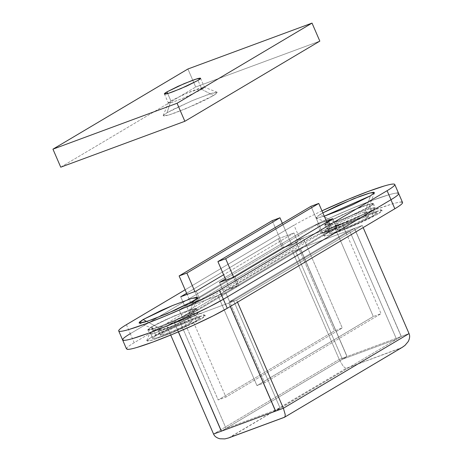 <?xml version="1.0" encoding="UTF-8"?>
<svg xmlns="http://www.w3.org/2000/svg" width="462" height="462" viewBox="0 0 462 462"><rect width="100%" height="100%" fill="white"/><g stroke="black" fill="none" stroke-linecap="round" stroke-linejoin="round"><path stroke-width="0.35" stroke-dasharray="2.31 1.73" d="M237.358 285.747L229.602 288.617L225.901 280.059L229.602 288.617L237.358 285.747L225.727 292.66L264.709 382.75L381.063 313.64L342.076 223.55L330.44 230.463L326.842 222.141L330.44 230.463L322.684 233.327L330.44 230.463L342.076 223.55L334.321 226.42L342.076 223.55L381.063 313.64L373.302 316.505L381.063 313.64L264.709 382.75L256.953 385.614L264.709 382.75L225.727 292.66L217.966 295.53L225.727 292.66L237.358 285.747L233.657 277.188L237.358 285.747M310.99 206.306L322.684 233.327L334.321 226.42L373.302 316.505L256.953 385.614L217.966 295.53L229.602 288.617L217.966 295.53L256.953 385.614L373.302 316.505L334.321 226.42L322.684 233.327L310.99 206.306M329.868 225.987L328.112 221.933L351.27 210.834L367.434 204.712L373.463 203.627L369.998 206.445L371.754 210.499L375.219 207.681L369.19 208.766L353.026 214.888L329.868 225.987L351.801 215.402L367.879 209.188L375.063 207.548L371.754 210.499L378.164 213.871L382.143 210.32L373.498 212.301L354.152 219.779L327.743 232.519L329.868 225.987L327.743 232.519L323.874 235.25L324.434 236.146L329.331 235.066L337.832 232.184L360.089 222.955L370.46 218.024L378.164 213.871L382.034 211.146L381.479 210.25L376.576 211.33L357.282 218.462L335.452 228.372L327.743 232.519L323.591 235.66L329.342 235.06L348.741 227.882L378.164 213.871L371.754 210.499L347.308 222.135L331.196 228.101L326.415 228.598L329.868 225.987L326.403 228.805L332.432 227.72L348.596 221.598L371.754 210.499L369.998 206.445L373.215 204.175L372.753 203.436L368.682 204.331L361.625 206.722L343.133 214.385L328.112 221.933L324.896 224.203L325.363 224.942L329.435 224.047L336.492 221.65L354.983 213.987L369.998 206.445L346.841 217.544L330.677 223.666L324.647 224.751L328.112 221.933L329.868 225.987M153.014 331.035L151.259 326.981L174.417 315.881L190.581 309.759L196.61 308.674L193.145 311.492L194.9 315.54L198.365 312.728L192.336 313.813L176.172 319.935L153.014 331.035L174.948 320.449L191.025 314.235L198.204 312.595L194.9 315.54L201.311 318.919L205.29 315.367L196.645 317.348L177.293 324.826L150.889 337.566L153.014 331.035L150.889 337.566L147.02 340.298L147.58 341.187L152.477 340.113L171.772 332.975L193.601 323.065L201.311 318.919L205.18 316.193L204.62 315.298L199.723 316.378L180.428 323.51L158.599 333.42L150.889 337.566L146.737 340.708L152.489 340.107L171.887 332.929L201.311 318.919L194.9 315.54L170.455 327.183L154.343 333.148L149.561 333.645L153.014 331.035L149.549 333.853L155.578 332.767L171.743 326.646L194.9 315.54L193.145 311.492L196.362 309.222L195.9 308.477L191.828 309.373L184.765 311.769L166.28 319.433L151.259 326.981L148.042 329.25L148.51 329.989L152.576 329.094L159.638 326.698L178.124 319.034L193.145 311.492L169.987 322.591L153.823 328.713L147.794 329.799L151.259 326.981L153.014 331.035M166.794 325.953L170.732 335.054L166.794 325.953L174.549 323.082L166.794 325.953L292.452 251.311L166.794 325.953M228.615 437.953L346.234 368.318L344.75 367.677L342.896 365.754L339.235 359.419L347.066 356.52L300.288 248.412L295.634 251.178L342.411 359.28L347.066 356.52L401.212 336.492L396.558 339.258L349.774 231.156L396.558 339.258L342.411 359.28L295.634 251.178L299.434 249.775L183.079 318.884L299.434 249.775L295.536 240.766L342.076 223.55L345.974 232.559L349.774 231.156L354.429 228.39L300.288 248.412L295.634 251.178L299.434 249.775L295.536 240.766L179.181 309.875L225.727 292.66L229.626 301.669L225.727 292.66L342.076 223.55L295.536 240.766L179.181 309.875L225.727 292.66L342.076 223.55L345.974 232.559L229.626 301.669L233.425 300.265L228.771 303.026L174.624 323.053L228.771 303.026L230.272 306.497L228.771 303.026L233.425 300.265L229.626 301.669L345.974 232.559L349.774 231.156L354.429 228.39L401.287 336.463L275.629 411.105L401.287 336.463L354.51 228.361L228.846 302.997L230.342 306.456L228.846 302.997L236.608 300.127L237.503 302.206L236.608 300.127L362.266 225.491L354.51 228.361L228.846 302.997L236.608 300.127L362.266 225.491L363.161 227.564L362.266 225.491L354.51 228.361L401.287 336.463L396.558 339.258L342.411 359.28L347.066 356.52L401.212 336.492L354.429 228.39L300.288 248.412L347.066 356.52L221.402 431.144L346.991 356.548L300.208 248.44L174.549 323.082L178.355 331.872L174.549 323.082L300.208 248.44L292.452 251.311L339.235 359.419L213.571 434.055L339.235 359.419L346.991 356.548L300.208 248.44L292.452 251.311L339.235 359.419L342.896 365.754L344.75 367.677L346.234 368.318L400.531 348.238L284.927 416.903L402.367 347.28M174.624 323.053L178.43 331.837L174.624 323.053L179.279 320.287L183.079 318.884L179.279 320.287L174.624 323.053M409.043 333.599L401.287 336.463L409.043 333.599C410.054 335.886 409.765 338.559 408.165 341.614M126.478 348.868L127.073 347.73C128.13 346.569 130.509 344.889 134.211 342.694L301.761 243.174L315.991 235.516L335.135 226.403L356.289 217.227L376.224 209.373L391.909 204.048C396.194 202.783 399.214 202.119 400.958 202.061M401.721 202.085A59.101 4.926 -23.4 0 0 358.079 216.487A59.101 4.926 -23.4 0 0 301.761 243.174L134.211 342.694L130.313 333.685C126.611 335.88 124.232 337.56 123.175 338.721L122.58 339.859L123.175 338.721C124.232 337.56 126.611 335.88 130.313 333.685L297.863 234.165L312.093 226.507L331.237 217.394L352.391 208.218L372.326 200.364L388.011 195.039C392.296 193.774 395.31 193.11 397.06 193.052M321.956 210.857L308.183 217.504L293.965 225.156L185.123 289.807L293.965 225.156L297.863 234.165L130.313 333.685L297.863 234.165A59.101 4.926 156.6 0 1 354.181 207.478A59.101 4.926 156.6 0 1 397.822 193.076A59.101 4.926 -23.4 0 0 354.192 207.473A59.101 4.926 -23.4 0 0 297.863 234.165L301.761 243.174M134.211 342.694A59.101 4.926 -23.4 0 0 127.333 349.353M402.073 347.453L346.234 368.318L229.88 437.427L284.465 417.296M275.548 411.134L280.203 408.368L233.425 300.265L280.203 408.368L226.062 428.395L221.408 431.156L226.062 428.395L280.203 408.368L275.623 411.088M179.181 309.875L183.079 318.884L179.181 309.875L186.937 307.005L225.924 397.089L342.278 327.98L303.291 237.895L291.655 244.808L282.357 223.313L291.655 244.808L283.899 247.672L291.655 244.808L303.291 237.895L295.536 240.766L303.291 237.895L342.278 327.98L334.517 330.85L342.278 327.98L225.924 397.089L218.168 399.959L225.924 397.089L186.937 307.005L179.181 309.875L190.818 302.962L187.116 294.404L190.818 302.962L198.573 300.092L190.818 302.962L179.181 309.875L218.168 399.959L179.181 309.875M226.062 428.395L179.279 320.287L226.062 428.395M229.88 437.427L224.838 438.9M201.9 89.409L213.554 95.547L217.227 92.267L209.246 94.092L191.389 100.999L167.013 112.757L170.871 100.883L187.122 93.041L204.348 87.22L201.9 89.409L204.464 87.318L200 88.121L188.022 92.66L170.871 100.883L167.683 93.515L170.871 100.883L168.307 102.968L172.771 102.166L184.748 97.626L201.9 89.409L198.002 80.4L201.9 89.409L183.795 98.025L171.852 102.443L168.312 102.812L170.871 100.883L167.013 112.757L163.438 115.275L163.958 116.101L168.48 115.107L176.322 112.445L196.864 103.933L206.439 99.376L213.554 95.547L217.128 93.029L216.614 92.204L212.087 93.197L194.277 99.786L174.128 108.928L167.013 112.757L163.178 115.656L168.491 115.107L186.394 108.478L213.554 95.547L201.9 89.409M187.913 69L195.709 87.018L319.825 41.118L195.709 87.018L187.913 69M60.741 167.186L195.709 87.018L60.741 167.186M339.379 228.216L337.433 223.712L352.442 216.516L362.918 212.549L366.828 211.844L364.582 213.669L366.528 218.174L368.774 216.349L364.864 217.053L354.389 221.021L339.379 228.216C337.133 229.556 336.538 230.203 337.595 230.168L344.808 228.037L356.797 223.065L366.528 218.174C368.78 216.84 369.375 216.193 368.312 216.228L361.099 218.359L349.116 223.325L339.379 228.216L337.133 230.041L341.043 229.343L351.518 225.369L366.528 218.174L364.582 213.669L366.816 211.983L363.721 212.306L353.274 216.17L337.433 223.712L319.947 214.501L322.828 212.872L316.077 217.232L316.637 218.128L324.266 216.193L315.968 218.052L319.947 214.501L337.433 223.712L335.291 225.623L350.363 220.53L364.582 213.669L370.368 195.853L364.582 213.669L349.572 220.865L339.096 224.838L335.187 225.537L337.433 223.712L339.379 228.216M332.784 230.653A25.612 2.137 -23.4 0 0 329.804 233.541A25.612 2.137 -23.4 0 0 348.718 227.304A25.612 2.137 -23.4 0 0 373.123 215.737L369.225 206.728A25.612 2.137 156.6 0 1 344.819 218.295A25.612 2.137 156.6 0 1 325.906 224.532A25.612 2.137 156.6 0 1 328.886 221.65L332.784 230.653L347.251 223.389L365.055 216.008L375.773 212.838L376.218 213.554L373.123 215.737L358.662 223.007L340.852 230.382L330.139 233.553L329.689 232.836L332.784 230.653L328.886 221.65L325.791 223.827L326.241 224.544L330.157 223.683L345.593 217.972L363.057 210.048L369.225 206.728L372.32 204.545L371.875 203.834L367.954 204.695L352.518 210.401L335.054 218.33L328.886 221.65A25.612 2.137 156.6 0 1 353.297 210.083A25.612 2.137 156.6 0 1 372.205 203.84A25.612 2.137 156.6 0 1 369.225 206.728L373.123 215.737A25.612 2.137 -23.4 0 0 376.103 212.849A25.612 2.137 -23.4 0 0 357.195 219.092A25.612 2.137 -23.4 0 0 332.784 230.653M162.526 333.264L160.574 328.759L175.589 321.564L186.065 317.596L189.974 316.892L187.728 318.716L189.674 323.221L191.921 321.396L188.011 322.101L177.535 326.068L162.526 333.264C160.279 334.598 159.685 335.25 160.741 335.216L167.954 333.079L179.943 328.112L189.674 323.221C191.926 321.887 192.521 321.24 191.459 321.275L184.246 323.406L172.262 328.372L162.526 333.264L160.279 335.089L164.189 334.39L174.665 330.417L189.674 323.221L187.728 318.716L189.963 317.03L186.867 317.348L176.42 321.217L160.574 328.759L146.725 321.46L160.574 328.759L158.437 330.671L173.51 325.577L187.728 318.716L193.514 300.901L187.728 318.716L172.719 325.912L162.237 329.885L158.333 330.584L160.574 328.759L162.526 333.264M155.931 335.701A25.612 2.137 -23.4 0 0 152.951 338.588A25.612 2.137 -23.4 0 0 171.864 332.351A25.612 2.137 -23.4 0 0 196.269 320.784L192.371 311.775A25.612 2.137 156.6 0 1 167.966 323.342A25.612 2.137 156.6 0 1 149.053 329.579A25.612 2.137 156.6 0 1 152.033 326.692L155.931 335.701L170.397 328.436L188.201 321.055L198.92 317.885L199.365 318.601L196.269 320.784L190.101 324.105L172.638 332.028L157.201 337.739L153.286 338.6L152.835 337.884L155.931 335.701L152.033 326.692L148.937 328.875L149.382 329.591L160.1 326.42L177.905 319.046L186.203 315.096L192.371 311.775L195.466 309.592L195.022 308.876L184.303 312.046L166.499 319.427L152.033 326.692A25.612 2.137 156.6 0 1 176.438 315.13A25.612 2.137 156.6 0 1 195.351 308.887A25.612 2.137 156.6 0 1 192.371 311.775L196.269 320.784A25.612 2.137 -23.4 0 0 199.249 317.896A25.612 2.137 -23.4 0 0 180.336 324.139A25.612 2.137 -23.4 0 0 155.931 335.701M317.232 224.376L225.404 278.915L317.232 224.376L321.13 233.385L317.232 224.376L326.351 221.003L317.232 224.376M219.496 282.426L223.4 291.435L321.13 233.385L336.648 227.645L332.75 218.636L336.648 227.645L238.912 285.695L235.014 276.686L238.912 285.695L223.4 291.435L219.496 282.426M278.447 238.715L282.346 247.724L184.609 305.78L180.711 296.771L184.609 305.78L200.127 300.04L297.863 241.99L282.346 247.724L278.447 238.715L293.965 232.981L297.863 241.99L293.965 232.981L223.608 274.769L293.965 232.981L278.447 238.715L186.619 293.26L278.447 238.715M196.229 291.031L200.127 300.04L196.229 291.031M126.415 324.676L130.313 333.685A59.101 4.926 -23.4 0 0 123.435 340.344M130.313 333.685L297.863 234.165L312.081 226.513L331.219 217.406L352.356 208.229L372.291 200.381L387.982 195.051C392.267 193.78 395.287 193.116 397.043 193.052M282.346 247.724L184.609 305.78L200.127 300.04L297.863 241.99L282.346 247.724M321.13 233.385L223.4 291.435L238.912 285.695L336.648 227.645L321.13 233.385M194.872 291.534L198.573 300.092L186.937 307.005L198.573 300.092L194.872 291.534M272.205 220.651L283.899 247.672L295.536 240.766L334.517 330.85L218.168 399.959L334.517 330.85L295.536 240.766L283.899 247.672L272.205 220.651M373.463 203.627L375.219 207.681M382.143 210.32L375.063 207.548M196.61 308.674L198.365 312.728M205.29 315.367L198.204 312.595M146.737 340.708L149.561 333.645M147.794 329.799L149.549 333.853M323.591 235.66L326.415 228.598M324.647 224.751L326.403 228.805M217.227 92.267L204.348 87.22M200.566 78.309L204.464 87.318M164.408 93.959L168.307 102.968M163.178 115.656L168.312 102.812M366.828 211.844L368.774 216.349M374.526 192.718L366.816 211.983M329.452 233.368L325.554 224.359M189.974 316.892L191.921 321.396M197.672 297.759L189.963 317.03M152.599 338.415L148.7 329.406M199.607 318.07L195.709 309.066M139.114 323.1L158.437 330.671M158.333 330.584L160.279 335.089M376.461 213.028L372.563 204.019M315.968 218.052L335.291 225.623M335.187 225.537L337.133 230.041"/><path stroke-width="0.69" d="M225.901 280.059L217.908 261.59L225.664 258.72L233.657 277.188L225.664 258.72L217.908 261.59L310.99 206.306L318.745 203.436L225.664 258.72L318.745 203.436L310.99 206.306L217.908 261.59L225.901 280.059M326.842 222.141L318.745 203.436L326.842 222.141M170.732 335.054L213.571 434.055L221.327 431.185L178.355 331.872L221.327 431.185L275.548 411.134L230.272 306.497L275.548 411.134L283.385 408.235L409.043 333.599L363.161 227.564L409.043 333.599L283.385 408.235L237.503 302.206L283.385 408.235L275.629 411.105L230.342 306.456L275.629 411.105L213.571 434.055L170.732 335.054M178.43 331.837L221.408 431.156L178.43 331.837M400.958 202.061C402.702 202.004 403.049 202.552 401.986 203.713C400.929 204.868 398.544 206.549 394.843 208.749L227.252 308.293L213.005 315.956L193.855 325.063L172.713 334.24L152.795 342.082L137.127 347.395C132.848 348.66 129.834 349.324 128.095 349.382L126.478 348.868M397.06 193.052C398.804 192.995 399.145 193.543 398.088 194.704C397.031 195.859 394.646 197.54 390.944 199.74L223.354 299.284L209.107 306.947L189.957 316.054L168.815 325.231L148.891 333.073L133.229 338.386C128.95 339.651 125.935 340.315 124.197 340.373L122.58 339.859L124.197 340.373C125.935 340.315 128.95 339.651 133.229 338.386L148.891 333.073L168.815 325.231L189.957 316.054L209.107 306.947L223.354 299.284A59.101 4.926 156.6 0 1 167.025 325.97A59.101 4.926 156.6 0 1 123.435 340.344A59.101 4.926 156.6 0 1 130.313 333.685M127.333 349.353A59.101 4.926 -23.4 0 0 170.923 334.979A59.101 4.926 -23.4 0 0 227.252 308.293L223.354 299.284L390.991 199.711A59.101 4.926 -23.4 0 0 397.822 193.076A59.101 4.926 156.6 0 1 390.944 199.74L394.843 208.749A59.101 4.926 -23.4 0 0 401.721 202.085M390.944 199.74L223.354 299.284L227.252 308.293L394.843 208.749L390.944 199.74M284.182 417.348L285.071 416.62L284.182 417.348L229.88 437.427M224.838 438.9L219.964 438.773C216.672 437.936 214.541 436.365 213.571 434.055C214.553 436.365 216.684 437.936 219.964 438.773L224.838 438.9L228.615 437.953L284.465 417.296M285.071 416.62L285.233 414.633L283.385 408.235L285.233 414.633L285.071 416.62M402.073 347.453L404.983 345.397L408.165 341.614L404.983 345.397L402.367 347.28L284.407 417.319M408.165 341.614C409.777 338.559 410.065 335.886 409.043 333.599L409.055 333.616M167.683 93.515L166.973 91.874L184.124 83.651L196.102 79.112L200.566 78.309L198.002 80.4C200.572 78.869 201.253 78.13 200.04 78.17C198.827 78.211 196.079 79.019 191.794 80.607L178.101 86.284L166.973 91.874C164.403 93.399 163.721 94.144 164.934 94.104C166.147 94.063 168.896 93.249 173.181 91.667L186.873 85.99L198.002 80.4L180.85 88.617L168.873 93.157L164.408 93.959L166.973 91.874L167.683 93.515M319.825 41.118L312.029 23.1L187.913 69L52.945 149.168L177.062 103.269L312.029 23.1L319.825 41.118L184.858 121.287L177.062 103.269L184.858 121.287L60.741 167.186L52.945 149.168L60.741 167.186L184.858 121.287L319.825 41.118M312.029 23.1L177.062 103.269L52.945 149.168L187.913 69L312.029 23.1M322.828 212.872L353.707 198.729L370.004 192.966L374.526 192.718L370.368 195.853L374.237 193.128L373.683 192.232L368.78 193.312L360.285 196.194L338.028 205.423L322.828 212.872M146.725 321.46L143.093 319.548L172.517 305.544L191.915 298.36L197.672 297.759L193.514 300.901L197.384 298.175L196.824 297.28L191.926 298.36L172.632 305.492L161.174 310.464L143.093 319.548L139.224 322.28L139.784 323.175L144.681 322.095L153.176 319.213L175.433 309.985L193.514 300.901L167.111 313.646L147.759 321.125L139.114 323.1L143.093 319.548L146.725 321.46M225.404 278.915L219.496 282.426L235.014 276.686L332.75 218.636L326.351 221.003L332.75 218.636L235.014 276.686L219.496 282.426L225.404 278.915M180.711 296.771L186.619 293.26L180.711 296.771L196.229 291.031L180.711 296.771M223.608 274.769L196.229 291.031L223.608 274.769M219.456 290.275A59.101 4.926 156.6 0 1 163.126 316.961A59.101 4.926 156.6 0 1 119.537 331.341A59.101 4.926 156.6 0 1 126.415 324.676L185.123 289.807L126.415 324.676C122.713 326.877 120.334 328.551 119.271 329.712C118.214 330.867 118.555 331.421 120.299 331.364C122.037 331.306 125.052 330.642 129.331 329.377L144.993 324.064L164.917 316.222L186.059 307.045L205.209 297.938L219.456 290.275L223.354 299.284L219.456 290.275L387.092 190.702L390.991 199.711L387.092 190.702L219.456 290.275M123.435 340.344A59.101 4.926 -23.4 0 0 167.025 325.97A59.101 4.926 -23.4 0 0 223.354 299.284L390.991 199.711C394.681 197.517 397.049 195.842 398.1 194.693C399.151 193.538 398.798 192.989 397.043 193.052M321.956 210.857A59.101 4.926 156.6 0 1 393.924 184.067A59.101 4.926 156.6 0 1 387.092 190.702C390.783 188.508 393.15 186.833 394.202 185.684C395.253 184.529 394.9 183.98 393.145 184.043C391.389 184.107 388.369 184.771 384.084 186.042L368.393 191.372L348.458 199.22L321.956 210.857M324.266 216.193L340.829 209.91L352.287 204.937L370.368 195.853L324.266 216.193M187.116 294.404L179.123 275.935L186.879 273.065L194.872 291.534L186.879 273.065L179.123 275.935L272.205 220.651L279.96 217.781L186.879 273.065L279.96 217.781L272.205 220.651L179.123 275.935L187.116 294.404M282.357 223.313L279.96 217.781L282.357 223.313M402.541 202.489L394.744 184.471M118.717 330.936L126.513 348.954"/></g></svg>
